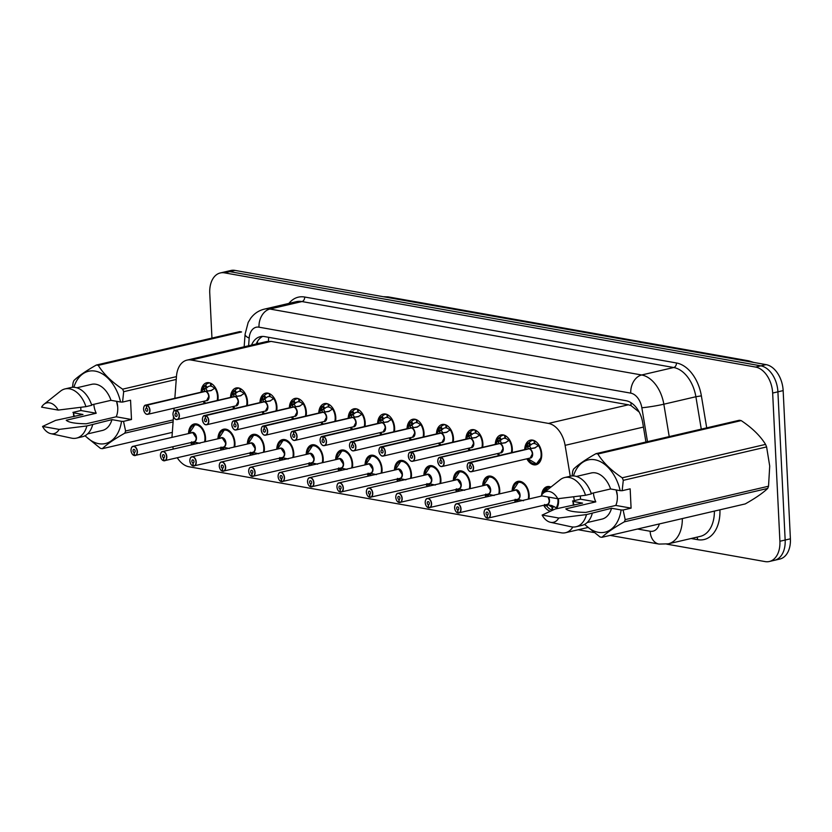 <?xml version="1.0" encoding="UTF-8"?>
<svg xmlns="http://www.w3.org/2000/svg" width="832" height="832" viewBox="0 0 832 832"><rect width="100%" height="100%" fill="white"/><g stroke="black" fill="none" stroke-linecap="round" stroke-linejoin="round"><path stroke-width="1.25" d="M230.516 397.394A12.626 8.237 76.9 0 1 236.163 387.972A12.626 8.237 76.9 0 1 247.52 401.783A12.626 8.237 76.9 0 1 247.291 405.558M259.938 402.615A12.626 8.237 76.9 0 1 265.574 393.193A12.626 8.237 76.9 0 1 276.942 406.994A12.626 8.237 76.9 0 1 276.702 410.779A11.846 7.717 -103.1 0 0 276.838 409.937M289.349 407.826A12.626 8.237 76.9 0 1 294.996 398.414A12.626 8.237 76.9 0 1 306.363 412.214A12.626 8.237 76.9 0 1 306.124 416M318.77 413.046A12.626 8.237 76.9 0 1 324.418 403.624A12.626 8.237 76.9 0 1 335.785 417.435A12.626 8.237 76.9 0 1 335.546 421.221M348.192 418.267A12.626 8.237 76.9 0 1 353.839 408.845A12.626 8.237 76.9 0 1 365.196 422.656A12.626 8.237 76.9 0 1 364.967 426.431M377.614 423.488A12.626 8.237 76.9 0 1 383.261 414.066A12.626 8.237 76.9 0 1 394.618 427.877A12.626 8.237 76.9 0 1 394.389 431.652A11.846 7.717 -103.1 0 0 394.514 430.82M407.035 428.709A12.626 8.237 76.9 0 1 412.672 419.286A12.626 8.237 76.9 0 1 424.039 433.098A12.626 8.237 76.9 0 1 423.8 436.873M436.457 433.93A12.626 8.237 76.9 0 1 442.094 424.507A12.626 8.237 76.9 0 1 453.461 438.318A12.626 8.237 76.9 0 1 453.222 442.094M465.868 439.15A12.626 8.237 76.9 0 1 471.515 429.728A12.626 8.237 76.9 0 1 482.882 443.529A12.626 8.237 76.9 0 1 482.643 447.314M495.29 444.361A12.626 8.237 76.9 0 1 500.937 434.949A12.626 8.237 76.9 0 1 512.294 448.75A12.626 8.237 76.9 0 1 512.065 452.535A11.846 7.717 -103.1 0 0 512.19 451.693M524.711 449.582A12.626 8.237 76.9 0 1 530.358 440.159A12.626 8.237 76.9 0 1 541.715 453.97A12.626 8.237 76.9 0 1 536.089 464.766A12.626 8.237 76.9 0 1 526.864 458.806M201.094 392.174A12.626 8.237 76.9 0 1 206.742 382.751A12.626 8.237 76.9 0 1 218.098 396.562A12.626 8.237 76.9 0 1 217.87 400.338M217.953 438.62A12.626 8.237 76.9 0 1 223.59 429.208A12.626 8.237 76.9 0 1 234.957 443.009A12.626 8.237 76.9 0 1 234.718 446.794M247.364 443.841A12.626 8.237 76.9 0 1 253.011 434.418A12.626 8.237 76.9 0 1 264.378 448.23A12.626 8.237 76.9 0 1 264.139 452.015M276.786 449.062A12.626 8.237 76.9 0 1 282.433 439.639A12.626 8.237 76.9 0 1 293.8 453.45A12.626 8.237 76.9 0 1 293.561 457.226A11.846 7.717 -103.1 0 0 293.686 456.394M306.207 454.282A12.626 8.237 76.9 0 1 311.854 444.86A12.626 8.237 76.9 0 1 323.211 458.671A12.626 8.237 76.9 0 1 322.982 462.446A11.846 7.717 -103.1 0 0 323.107 461.614M335.629 459.503A12.626 8.237 76.9 0 1 341.276 450.081A12.626 8.237 76.9 0 1 352.633 463.892A12.626 8.237 76.9 0 1 352.404 467.667M365.05 464.724A12.626 8.237 76.9 0 1 370.687 455.302A12.626 8.237 76.9 0 1 382.054 469.113A12.626 8.237 76.9 0 1 381.815 472.888M394.462 469.945A12.626 8.237 76.9 0 1 400.109 460.522A12.626 8.237 76.9 0 1 411.476 474.323A12.626 8.237 76.9 0 1 411.237 478.109M423.883 475.155A12.626 8.237 76.9 0 1 429.53 465.743A12.626 8.237 76.9 0 1 440.898 479.544A12.626 8.237 76.9 0 1 440.658 483.33A11.846 7.717 -103.1 0 0 440.783 482.487M453.305 480.376A12.626 8.237 76.9 0 1 458.952 470.954A12.626 8.237 76.9 0 1 470.309 484.765A12.626 8.237 76.9 0 1 470.08 488.55M482.726 485.597A12.626 8.237 76.9 0 1 488.374 476.174A12.626 8.237 76.9 0 1 499.73 489.986A12.626 8.237 76.9 0 1 499.502 493.761M512.148 490.818A12.626 8.237 76.9 0 1 517.785 481.395A12.626 8.237 76.9 0 1 529.152 495.206A12.626 8.237 76.9 0 1 528.913 498.982A11.846 7.717 -103.1 0 0 529.048 498.15M541.622 495.102A12.626 8.237 76.9 0 1 547.206 486.616A12.626 8.237 76.9 0 1 550.982 487.032M558.397 498.659A12.626 8.237 76.9 0 1 558.574 500.427A12.626 8.237 76.9 0 1 556.504 508.716M188.531 433.41A12.626 8.237 76.9 0 1 194.178 423.987A12.626 8.237 76.9 0 1 205.535 437.788A12.626 8.237 76.9 0 1 205.296 441.574A11.846 7.717 -103.1 0 0 205.431 440.731M173.482 416.718L171.995 436.81A23.681 15.444 -103.1 0 0 171.964 437.268M639.194 412.09L630.999 405.579L628.368 404.799L271.107 341.411L266.843 341.515L186.971 360.131A23.681 15.444 -103.1 0 0 176.467 376.386L174.845 398.289M172.765 446.805A23.681 15.444 -103.1 0 0 173.337 449.02M177.31 457.818A23.681 15.444 -103.1 0 0 189.01 466.773L561.257 532.813A23.681 15.444 -103.1 0 0 565.5 532.719A23.681 15.444 -103.1 0 0 572.863 527.01M174.106 408.19L173.898 411.06M570.253 476.247L565.105 445.338A23.681 15.444 -103.1 0 0 548.475 423.415L191.214 360.038A23.681 15.444 -103.1 0 0 186.971 360.131M574.309 500.614L573.674 496.798M233.958 408.668A12.626 8.237 76.9 0 1 232.669 406.619M263.37 413.889A12.626 8.237 76.9 0 1 262.08 411.84M292.791 419.099A12.626 8.237 76.9 0 1 291.502 417.05M322.213 424.32A12.626 8.237 76.9 0 1 320.923 422.271M351.634 429.541A12.626 8.237 76.9 0 1 350.345 427.492M381.056 434.762A12.626 8.237 76.9 0 1 379.766 432.713M410.467 439.982A12.626 8.237 76.9 0 1 409.178 437.934M439.889 445.203A12.626 8.237 76.9 0 1 438.599 443.154M469.31 450.424A12.626 8.237 76.9 0 1 468.021 448.375M498.732 455.634A12.626 8.237 76.9 0 1 497.442 453.586M204.537 403.447A12.626 8.237 76.9 0 1 203.247 401.398M221.385 449.904A12.626 8.237 76.9 0 1 220.095 447.855M250.806 455.114A12.626 8.237 76.9 0 1 249.517 453.066M280.228 460.335A12.626 8.237 76.9 0 1 278.938 458.286M309.65 465.556A12.626 8.237 76.9 0 1 308.36 463.507M339.071 470.777A12.626 8.237 76.9 0 1 337.782 468.728M368.482 475.998A12.626 8.237 76.9 0 1 367.193 473.949M397.904 481.218A12.626 8.237 76.9 0 1 396.614 479.17M427.326 486.439A12.626 8.237 76.9 0 1 426.036 484.39M456.747 491.65A12.626 8.237 76.9 0 1 455.458 489.601M486.169 496.87A12.626 8.237 76.9 0 1 484.879 494.822M515.58 502.091A12.626 8.237 76.9 0 1 514.29 500.042M550.347 511.202A12.626 8.237 76.9 0 1 543.712 505.263M191.963 444.683A12.626 8.237 76.9 0 1 190.684 442.634M211.952 338.094L209.758 293.186A23.681 15.444 76.9 0 1 220.314 272.948A23.681 15.444 76.9 0 1 224.557 272.854L755.602 367.068A23.681 15.444 76.9 0 1 772.658 393.058L779.906 541.258L785.158 540.03A23.681 15.444 76.9 0 1 774.602 560.269A23.681 15.444 76.9 0 0 785.158 540.03L777.91 391.83L785.158 540.03L790.4 538.814A23.681 15.444 76.9 0 1 779.844 559.052L769.35 561.496A23.681 15.444 76.9 0 1 765.107 561.59L666.754 544.138M755.602 367.068L760.843 365.851A23.681 15.444 76.9 0 1 777.91 391.83A23.681 15.444 76.9 0 0 760.843 365.851L229.798 271.638L760.843 365.851L766.085 364.624A23.681 15.444 76.9 0 1 783.151 390.603L790.4 538.814M220.314 272.948L225.555 271.731A23.681 15.444 76.9 0 1 229.798 271.638A23.681 15.444 76.9 0 0 225.555 271.731L230.807 270.504A23.681 15.444 76.9 0 1 235.05 270.41L766.085 364.624M779.906 541.258A23.681 15.444 76.9 0 1 769.35 561.496M645.934 442.021L642.699 422.646A23.681 15.444 -103.1 0 0 626.08 400.722L264.524 336.586A23.681 15.444 -103.1 0 0 260.281 336.679A23.681 15.444 -103.1 0 0 251.545 345.082M256.204 343.99A23.681 15.444 76.9 0 1 262.673 336.409M131.071 449.218A4.732 3.089 76.9 0 1 133.13 446.316A4.732 3.089 76.9 0 1 137.394 451.495A4.732 3.089 76.9 0 1 135.283 455.541A4.732 3.089 76.9 0 1 134.576 455.582L134.451 455.447A4.576 2.985 -103.1 0 0 137.176 451.506A4.576 2.985 -103.1 0 0 133.879 446.482A4.576 2.985 -103.1 0 0 131.009 450.414A4.576 2.985 -103.1 0 0 134.181 455.406L134.118 452.494L134.742 452.348M134.545 455.582L194.033 441.844A4.732 3.089 -103.1 0 0 196.144 437.798A4.732 3.089 -103.1 0 0 192.733 432.609A4.732 3.089 -103.1 0 0 191.89 432.619A4.732 3.089 76.8 0 1 192.733 432.609L133.13 446.316C131.903 446.347 131.186 447.71 130.967 450.393C131.446 453.357 132.538 455.073 134.254 455.53L134.451 455.499M134.118 452.494A1.581 1.03 76.9 0 1 133.026 450.767A1.581 1.03 76.9 0 1 133.734 449.415A1.581 1.03 76.9 0 1 135.158 451.142A1.581 1.03 76.9 0 1 134.451 452.494A1.581 1.03 76.9 0 1 134.212 452.504L134.67 452.4M202.602 428.584A11.846 7.717 -103.1 0 0 197.059 424.57A11.846 7.717 -103.1 0 0 194.938 424.622A11.846 7.717 -103.1 0 0 194.761 424.663M192.317 443.227A11.846 7.717 -103.1 0 0 192.327 443.238L193.762 441.948M194.334 444.132A11.846 7.717 76.9 0 1 193.898 443.56L192.91 443.092M196.144 437.798L192.733 432.609A4.732 3.089 76.8 0 1 195.957 439.67M195.978 442.458A8.684 5.658 -103.1 0 0 197.142 443.477M192.026 443.186L191.568 442.426A11.544 7.53 76.8 0 0 192.015 443.154L191.578 441.844M197.142 424.102L194.938 424.622L197.059 424.57L202.634 428.636M191.36 432.744A4.878 3.182 76.8 0 1 196.217 436.166A4.878 3.182 76.8 0 1 193.908 441.99L199.94 443.331M134.212 452.504L134.451 455.447M215.488 387.837L210.85 390.666L205.483 391.394L211.453 390.395M143.634 407.992A4.732 3.089 76.9 0 1 145.704 405.08A4.732 3.089 76.9 0 1 146.411 405.038L205.213 391.342L203.611 389.376L204.1 385.809A11.846 7.717 -103.1 0 0 204.09 385.819L203.809 386.152A11.544 7.53 76.9 0 0 201.978 391.966L203.871 385.965M207.137 392.496A4.732 3.089 76.9 0 1 208.707 397.311A4.732 3.089 76.9 0 1 206.596 400.618A4.732 3.089 -103.1 0 0 208.707 396.573A4.732 3.089 -103.1 0 0 205.442 391.404L205.483 391.394M146.411 405.038L146.307 405.226A4.576 2.985 -103.1 0 0 143.582 409.178A4.576 2.985 -103.1 0 0 146.879 414.201A4.576 2.985 -103.1 0 0 149.739 410.27A4.576 2.985 -103.1 0 0 146.578 405.278L146.63 408.19A1.581 1.03 76.9 0 1 147.722 409.906A1.581 1.03 76.9 0 1 147.014 411.258A1.581 1.03 76.9 0 1 145.6 409.531A1.581 1.03 76.9 0 1 146.297 408.19A1.581 1.03 76.9 0 1 146.536 408.169L146.63 408.148M146.578 405.278L205.442 391.404M217.838 400.348A11.846 7.717 -103.1 0 0 217.994 399.495M203.57 388.742L206.305 388.107L204.682 385.674L205.618 385.07A11.846 7.717 76.9 0 1 208.666 383.115A11.846 7.717 76.9 0 1 210.07 382.99M211.193 385.996L210.683 386.121A8.684 5.658 -103.1 0 0 209.383 386.183A8.684 5.658 -103.1 0 0 207.251 387.514L206.305 388.107M146.692 405.09A4.732 3.089 76.9 0 1 149.958 410.259A4.732 3.089 76.9 0 1 147.846 414.305L206.596 400.618L208.707 396.573M214.479 388.419A8.684 5.658 -103.1 0 0 211.193 386.204L211.141 383.469M210.683 386.121L210.454 383.136M204.1 385.809L204.682 385.674M205.213 391.342L207.178 390.998M205.733 388.242L207.241 390.863M211.921 390.229L211.203 390.582M146.536 408.169L146.307 405.226M204.589 391.602L205.161 391.352A4.732 3.089 -103.1 0 0 204.454 391.394L145.704 405.08C144.466 405.111 143.749 406.474 143.541 409.157C144.404 412.994 145.839 414.71 147.846 414.305A4.732 3.089 76.9 0 1 144.716 412.61M160.493 454.438A4.732 3.089 76.9 0 1 162.552 451.537A4.732 3.089 76.9 0 1 166.816 456.716A4.732 3.089 76.9 0 1 164.705 460.762A4.732 3.089 76.9 0 1 163.998 460.803L163.862 460.668A4.576 2.985 -103.1 0 0 166.598 456.726A4.576 2.985 -103.1 0 0 163.29 451.693A4.576 2.985 -103.1 0 0 160.43 455.624A4.576 2.985 -103.1 0 0 163.592 460.626L163.54 457.704L164.164 457.569M163.966 460.803L223.454 447.065A4.732 3.089 -103.1 0 0 225.566 443.019A4.732 3.089 -103.1 0 0 222.154 437.819A4.732 3.089 -103.1 0 0 221.302 437.84A4.732 3.089 76.8 0 1 222.154 437.819L162.552 451.537C161.325 451.568 160.597 452.93 160.389 455.614C160.857 458.578 161.959 460.294 163.675 460.751L163.873 460.71M163.54 457.704A1.581 1.03 76.9 0 1 162.448 455.988A1.581 1.03 76.9 0 1 163.155 454.636A1.581 1.03 76.9 0 1 164.58 456.362A1.581 1.03 76.9 0 1 163.873 457.714A1.581 1.03 76.9 0 1 163.634 457.725L164.091 457.621M232.024 433.805A11.846 7.717 -103.1 0 0 226.481 429.79A11.846 7.717 -103.1 0 0 224.359 429.842A11.846 7.717 -103.1 0 0 224.182 429.884M221.749 448.448L223.184 447.169M223.746 449.353A11.846 7.717 76.9 0 1 223.319 448.781L222.321 448.313M225.566 443.019L222.154 437.819A4.732 3.089 76.8 0 1 225.378 444.891M225.399 447.678A8.684 5.658 -103.1 0 0 226.564 448.698M226.564 429.322L224.359 429.842L226.481 429.79L232.055 433.857M234.686 446.794A11.846 7.717 -103.1 0 0 234.853 445.952M220.782 437.965A4.878 3.182 76.8 0 1 225.638 441.386A4.878 3.182 76.8 0 1 223.33 447.21L229.351 448.552M221.447 448.396L220.99 447.647A11.544 7.53 76.8 0 0 221.437 448.375L221 447.065M163.634 457.725L163.862 460.668M189.904 459.659A4.732 3.089 76.9 0 1 191.974 456.758A4.732 3.089 76.9 0 1 196.238 461.937A4.732 3.089 76.9 0 1 194.126 465.982A4.732 3.089 76.9 0 1 193.419 466.014L193.284 465.889A4.576 2.985 -103.1 0 0 196.009 461.937A4.576 2.985 -103.1 0 0 192.712 456.914A4.576 2.985 -103.1 0 0 189.852 460.845A4.576 2.985 -103.1 0 0 193.014 465.847L192.962 462.925L193.586 462.779M193.388 466.024L252.876 452.286A4.732 3.089 -103.1 0 0 254.987 448.24A4.732 3.089 -103.1 0 0 251.576 443.04A4.732 3.089 -103.1 0 0 250.723 443.061A4.732 3.089 76.8 0 1 251.576 443.04L191.974 456.758C190.746 456.789 190.018 458.141 189.81 460.824C190.278 463.798 191.37 465.504 193.097 465.972L193.294 465.93M192.962 462.925A1.581 1.03 76.9 0 1 191.87 461.209A1.581 1.03 76.9 0 1 192.577 459.857A1.581 1.03 76.9 0 1 193.991 461.583A1.581 1.03 76.9 0 1 193.294 462.935A1.581 1.03 76.9 0 1 193.055 462.946L193.513 462.842M261.435 439.026A11.846 7.717 -103.1 0 0 255.892 435.011A11.846 7.717 -103.1 0 0 253.77 435.053A11.846 7.717 -103.1 0 0 253.604 435.105M251.17 453.669L252.606 452.39M253.167 454.563A11.846 7.717 76.9 0 1 252.741 454.002L251.742 453.534M254.987 448.24L251.576 443.04A4.732 3.089 76.8 0 1 254.79 450.112M254.821 452.899A8.684 5.658 -103.1 0 0 255.975 453.908M253.77 435.063L255.892 435.011L261.477 439.078M264.108 452.015A11.846 7.717 -103.1 0 0 264.274 451.173M250.203 443.186A4.878 3.182 76.8 0 1 255.05 446.607A4.878 3.182 76.8 0 1 252.751 452.421L258.773 453.762M250.848 453.596A11.544 7.53 76.8 0 1 250.411 452.858L250.422 452.286M193.055 462.946L193.284 465.889M193.014 465.847L193.097 465.972A4.732 3.089 76.9 0 1 190.986 464.287M219.326 464.88A4.732 3.089 76.9 0 1 221.395 461.978A4.732 3.089 76.9 0 1 225.659 467.147A4.732 3.089 76.9 0 1 223.548 471.203A4.732 3.089 76.9 0 1 222.83 471.234L222.706 471.11A4.576 2.985 -103.1 0 0 225.43 467.158A4.576 2.985 -103.1 0 0 222.134 462.134A4.576 2.985 -103.1 0 0 219.274 466.066A4.576 2.985 -103.1 0 0 222.435 471.058L222.383 468.146L223.007 468M222.799 471.245L282.298 457.506A4.732 3.089 -103.1 0 0 284.409 453.461A4.732 3.089 -103.1 0 0 280.998 448.261A4.732 3.089 -103.1 0 0 280.145 448.282A4.732 3.089 76.8 0 1 280.998 448.261L221.395 461.978C220.158 462.01 219.44 463.362 219.232 466.045C219.7 469.019 220.792 470.725 222.518 471.193L222.716 471.151M222.383 468.146A1.581 1.03 76.9 0 1 221.291 466.43A1.581 1.03 76.9 0 1 221.998 465.078A1.581 1.03 76.9 0 1 223.413 466.804A1.581 1.03 76.9 0 1 222.706 468.156A1.581 1.03 76.9 0 1 222.477 468.166L222.924 468.062M290.857 444.246A11.846 7.717 -103.1 0 0 285.314 440.232A11.846 7.717 -103.1 0 0 283.192 440.274A11.846 7.717 -103.1 0 0 283.026 440.315M280.582 458.89L282.027 457.61M282.589 459.784A11.846 7.717 76.9 0 1 282.162 459.222L281.164 458.754M284.409 453.461L280.998 448.261A4.732 3.089 76.8 0 1 284.211 455.322M284.232 458.12A8.684 5.658 -103.1 0 0 285.397 459.129M285.407 439.764L283.192 440.274L285.314 440.232L290.888 444.298M279.614 448.406A4.878 3.182 76.8 0 1 284.471 451.828A4.878 3.182 76.8 0 1 282.173 457.642L288.194 458.983M280.28 458.838L279.822 458.078A11.544 7.53 76.8 0 0 280.27 458.817L279.843 457.506M222.477 468.166L222.706 471.11M248.747 470.101A4.732 3.089 76.9 0 1 250.817 467.189A4.732 3.089 76.9 0 1 255.07 472.368A4.732 3.089 76.9 0 1 252.959 476.414A4.732 3.089 76.9 0 1 252.252 476.455L252.127 476.33A4.576 2.985 -103.1 0 0 254.852 472.378A4.576 2.985 -103.1 0 0 251.555 467.355A4.576 2.985 -103.1 0 0 248.695 471.286A4.576 2.985 -103.1 0 0 251.857 476.278L251.805 473.366L252.429 473.221M252.221 476.455L311.709 462.727A4.732 3.089 -103.1 0 0 313.82 458.682A4.732 3.089 -103.1 0 0 310.409 453.482A4.732 3.089 -103.1 0 0 309.566 453.502A4.732 3.089 76.8 0 1 310.409 453.482L250.817 467.189C249.579 467.23 248.862 468.582 248.654 471.266C249.122 474.23 250.214 475.946 251.94 476.403L252.138 476.372M251.805 473.366A1.581 1.03 76.9 0 1 250.713 471.64A1.581 1.03 76.9 0 1 251.41 470.298A1.581 1.03 76.9 0 1 252.834 472.025A1.581 1.03 76.9 0 1 252.127 473.366A1.581 1.03 76.9 0 1 251.898 473.387L252.346 473.273M320.278 449.467A11.846 7.717 -103.1 0 0 314.735 445.453A11.846 7.717 -103.1 0 0 312.614 445.494A11.846 7.717 -103.1 0 0 312.447 445.536M310.003 464.1L311.449 462.821M312.01 465.005A11.846 7.717 76.9 0 1 311.574 464.443L310.586 463.975M313.82 458.682L310.409 453.482A4.732 3.089 76.8 0 1 313.633 460.543M313.654 463.33A8.684 5.658 -103.1 0 0 314.818 464.35M314.818 444.985L312.614 445.494L314.735 445.453L320.31 449.509M309.036 453.627A4.878 3.182 76.8 0 1 313.893 457.049A4.878 3.182 76.8 0 1 311.584 462.862L317.616 464.204M309.691 464.038A11.544 7.53 76.8 0 1 309.244 463.299L309.254 462.727M251.898 473.387L252.127 476.33M244.899 393.058L240.271 395.886L234.905 396.604L240.874 395.616M173.056 413.202A4.732 3.089 76.9 0 1 175.115 410.301A4.732 3.089 76.9 0 1 175.833 410.259L234.624 396.562L233.033 394.597L233.522 391.04A11.846 7.717 -103.1 0 0 233.511 391.04L235.04 390.291A11.846 7.717 76.9 0 1 238.087 388.336A11.846 7.717 76.9 0 1 239.481 388.201M175.833 410.259L175.729 410.446A4.576 2.985 -103.1 0 0 172.994 414.398A4.576 2.985 -103.1 0 0 176.301 419.422A4.576 2.985 -103.1 0 0 179.161 415.49A4.576 2.985 -103.1 0 0 175.989 410.488L176.051 413.41A1.581 1.03 76.9 0 1 177.143 415.126A1.581 1.03 76.9 0 1 176.436 416.478A1.581 1.03 76.9 0 1 175.011 414.752A1.581 1.03 76.9 0 1 175.718 413.4A1.581 1.03 76.9 0 1 175.958 413.39L176.051 413.369M236.558 397.717A4.732 3.089 76.9 0 1 238.129 402.532A4.732 3.089 76.9 0 1 236.018 405.839A4.732 3.089 -103.1 0 0 238.129 401.783A4.732 3.089 -103.1 0 0 234.863 396.625L176.103 410.311A4.732 3.089 76.9 0 1 179.379 415.48A4.732 3.089 76.9 0 1 177.268 419.526A4.732 3.089 76.9 0 1 174.127 417.83M247.26 405.569A11.846 7.717 -103.1 0 0 247.416 404.716M232.981 393.962L235.726 393.328L234.104 390.894M240.614 391.217L240.105 391.331A8.684 5.658 -103.1 0 0 238.805 391.404A8.684 5.658 -103.1 0 0 236.673 392.725L235.726 393.328M234.01 396.822L234.582 396.573A4.732 3.089 -103.1 0 0 233.875 396.614L175.115 410.301C173.888 410.332 173.17 411.694 172.952 414.378C173.826 418.215 175.261 419.931 177.268 419.526L236.018 405.839L238.129 401.783M243.901 393.64A8.684 5.658 -103.1 0 0 240.614 391.425L240.562 388.69M240.105 391.331L239.866 388.357M235.144 393.453L236.6 396.219M234.624 396.562L236.662 396.084M233.293 391.186L231.4 397.186A11.544 7.53 76.9 0 1 233.23 391.362L233.522 391.04M241.342 395.439L240.625 395.803M175.958 413.39L175.729 410.446M274.321 398.278L269.693 401.107L264.326 401.825L270.286 400.837M202.478 418.423A4.732 3.089 76.9 0 1 204.537 415.522A4.732 3.089 76.9 0 1 205.244 415.48L264.046 401.783L262.454 399.818L262.933 396.25A11.846 7.717 -103.1 0 0 262.933 396.261L264.462 395.512A11.846 7.717 76.9 0 1 267.509 393.546A11.846 7.717 76.9 0 1 268.902 393.422M265.98 402.938A4.732 3.089 76.9 0 1 267.55 407.753A4.732 3.089 76.9 0 1 265.439 411.05A4.732 3.089 -103.1 0 0 267.55 407.004A4.732 3.089 -103.1 0 0 264.274 401.835L264.326 401.825M205.244 415.48L205.14 415.667A4.576 2.985 -103.1 0 0 202.415 419.619A4.576 2.985 -103.1 0 0 205.712 424.642A4.576 2.985 -103.1 0 0 208.582 420.711A4.576 2.985 -103.1 0 0 205.41 415.709L205.473 418.631A1.581 1.03 76.9 0 1 206.565 420.347A1.581 1.03 76.9 0 1 205.858 421.699A1.581 1.03 76.9 0 1 204.433 419.973A1.581 1.03 76.9 0 1 205.14 418.621A1.581 1.03 76.9 0 1 205.379 418.61L205.473 418.59M205.41 415.709L264.274 401.835M262.402 399.183L265.148 398.538L263.515 396.115M270.026 396.438L269.526 396.552A8.684 5.658 -103.1 0 0 268.226 396.625A8.684 5.658 -103.1 0 0 266.084 397.946L265.148 398.538M205.525 415.532A4.732 3.089 76.9 0 1 208.801 420.701A4.732 3.089 76.9 0 1 206.69 424.746L265.439 411.05L267.55 407.004M273.322 398.861A8.684 5.658 -103.1 0 0 270.036 396.646L269.984 393.91M269.526 396.552L269.287 393.578M264.046 401.783L266.011 401.43M262.714 396.406L260.822 402.407A11.544 7.53 76.9 0 1 262.642 396.583L262.943 396.261M264.576 398.684L266.084 401.305M270.764 400.66L270.046 401.024M205.379 418.61L205.14 415.667M263.432 402.033L264.004 401.794A4.732 3.089 -103.1 0 0 263.286 401.825L204.537 415.522C203.31 415.553 202.592 416.905 202.374 419.598C203.247 423.436 204.682 425.152 206.69 424.746A4.732 3.089 76.9 0 1 203.549 423.051M303.742 403.499L299.114 406.328L293.748 407.046L299.707 406.058M231.889 423.644A4.732 3.089 76.9 0 1 233.958 420.742A4.732 3.089 76.9 0 1 234.666 420.701L293.426 407.014L291.876 405.038L292.365 401.482A11.846 7.717 -103.1 0 0 292.344 401.482L293.883 400.733A11.846 7.717 76.9 0 1 296.93 398.767A11.846 7.717 76.9 0 1 298.324 398.642M295.391 408.158A4.732 3.089 76.9 0 1 296.962 412.974A4.732 3.089 76.9 0 1 294.861 416.27A4.732 3.089 -103.1 0 0 296.972 412.225A4.732 3.089 -103.1 0 0 293.696 407.056L293.748 407.046M234.666 420.701L234.562 420.888A4.576 2.985 -103.1 0 0 231.837 424.83A4.576 2.985 -103.1 0 0 235.134 429.853A4.576 2.985 -103.1 0 0 237.994 425.922A4.576 2.985 -103.1 0 0 234.832 420.93L234.884 423.842A1.581 1.03 76.9 0 1 235.976 425.568A1.581 1.03 76.9 0 1 235.279 426.92A1.581 1.03 76.9 0 1 233.854 425.194A1.581 1.03 76.9 0 1 234.562 423.842A1.581 1.03 76.9 0 1 234.801 423.831L234.884 423.81M234.832 420.93L293.696 407.056M306.093 416A11.846 7.717 -103.1 0 0 306.259 415.158M291.824 404.404L294.559 403.759L292.937 401.336M299.447 401.658L298.948 401.773A8.684 5.658 -103.1 0 0 297.638 401.846A8.684 5.658 -103.1 0 0 295.506 403.166L294.559 403.759M234.946 420.753A4.732 3.089 76.9 0 1 238.222 425.922A4.732 3.089 76.9 0 1 236.111 429.967L294.861 416.27L296.972 412.225M302.744 404.082A8.684 5.658 -103.1 0 0 299.458 401.866L299.406 399.131M298.948 401.773L298.709 398.798M293.467 406.994L295.433 406.65M290.243 407.628A11.544 7.53 76.9 0 1 292.063 401.804L292.365 401.482M293.987 403.905L295.495 406.526M300.175 405.881L299.468 406.245M234.801 423.831L234.562 420.888M292.854 407.254L293.415 407.014A4.732 3.089 76.9 0 1 293.426 407.014A4.732 3.089 -103.1 0 0 292.708 407.046L233.958 420.742C232.731 420.774 232.014 422.126 231.795 424.819C232.669 428.657 234.104 430.373 236.111 429.967A4.732 3.089 76.9 0 1 232.97 428.272M116.698 401.336A17.846 11.638 76.9 0 1 117.738 407.503A17.846 11.638 76.9 0 1 116.21 416.79L131.498 419.505L123.51 421.366L125.601 430.997A42.63 27.799 76.9 0 1 124.769 433.191C114.504 438.994 107.016 444.153 102.326 448.687A42.63 27.799 76.9 0 1 100.443 448.354L84.947 435.781M123.51 421.366L121.524 421.325A37.097 24.19 76.9 0 1 85.134 435.677M74.391 416.489A37.097 24.19 76.9 0 1 73.403 412.786L73.726 416.645M121.524 421.325L111.946 419.63L86.882 425.942L59.124 429.395A15.787 10.296 76.9 0 1 50.825 433.659A15.787 10.296 76.9 0 1 42.546 426.452L55.588 420.389L82.982 414.482L73.403 412.786M111.946 419.63A23.681 15.444 76.9 0 1 102.367 430.466L87.547 433.919M92.706 424.59A25.262 16.474 76.9 0 1 82.326 436.758L76.492 438.121A25.262 16.474 76.9 0 1 71.51 438.131L50.825 433.659M86.882 425.942A25.262 16.474 76.9 0 1 76.492 438.121M42.546 426.452L59.124 429.395M80.756 407.316L80.912 410.53L96.2 413.244L66.238 420.233C68.474 422.448 75.14 423.634 86.237 423.779L116.21 416.79M72.488 387.306L73.091 382.72A42.63 27.799 76.9 0 1 73.923 380.526C78.551 376.043 86.029 370.874 96.366 365.03L239.699 331.625A42.63 27.799 76.9 0 1 241.582 331.958L98.249 365.362C103.522 373.922 111.644 381.857 122.616 389.168L176.446 376.626M102.326 448.687L172.318 432.37M173.098 421.928L124.769 433.191M125.601 430.997L173.243 419.89M176.238 379.444L123.677 391.695L122.564 402.074L120.578 402.022A37.097 24.19 76.9 0 0 97.625 371.717A37.097 24.19 76.9 0 0 73.85 387.286M122.616 389.168A42.63 27.799 76.9 0 1 123.677 391.695M96.366 365.03A42.63 27.799 76.9 0 1 98.249 365.362M91.614 404.841L110.999 400.327L120.578 402.022M76.794 387.795L91.614 384.342A23.681 15.444 76.9 0 1 110.999 400.327M70.855 387.556A25.262 16.474 76.9 0 1 91.759 405.288L85.935 406.65A25.262 16.474 76.9 0 0 65.031 388.918L70.855 387.556M43.982 404.269A15.787 10.296 76.9 0 1 58.178 410.093L41.6 407.15A15.787 10.296 76.9 0 1 43.982 404.269L60.549 391.113A25.262 16.474 76.9 0 1 65.031 388.918M58.178 410.093L85.935 406.65M116.542 401.315L117.686 406.765M96.2 413.244A17.846 11.638 76.9 0 1 93.808 404.331M80.912 410.53L72.925 412.391M131.498 419.505L130.551 400.213L122.564 402.074M616.304 489.975A17.846 11.638 76.9 0 1 617.344 496.132A17.846 11.638 76.9 0 1 615.805 505.43L631.093 508.144L623.106 510.006L625.196 519.626A42.63 27.799 76.9 0 1 624.374 521.82C614.099 527.623 606.622 532.792 601.921 537.316A42.63 27.799 76.9 0 1 600.049 536.983L584.542 524.42M625.196 519.626L768.529 486.221L769.714 466.076L766.605 446.93L623.282 480.334L622.159 490.703L620.183 490.662A37.097 24.19 76.9 0 0 597.22 460.356A37.097 24.19 76.9 0 0 573.456 475.925M768.529 486.221A42.63 27.799 76.9 0 1 767.707 488.426L624.374 521.82M601.921 537.316L745.254 503.911C755.529 498.118 763.017 492.95 767.707 488.426M623.106 510.006L621.119 509.954A37.097 24.19 76.9 0 1 584.73 524.316M573.986 505.118A37.097 24.19 76.9 0 1 573.009 501.426L573.331 505.274M621.119 509.954L611.551 508.258L586.477 514.582L558.73 518.024A15.787 10.296 76.9 0 1 550.43 522.288A15.787 10.296 76.9 0 1 542.142 515.081L555.194 509.028L582.577 503.121L573.009 501.426M611.551 508.258A23.681 15.444 76.9 0 1 601.962 519.106L587.153 522.558M592.311 513.219A25.262 16.474 76.9 0 1 581.922 525.398L576.098 526.75A25.262 16.474 76.9 0 1 571.116 526.76L550.43 522.288M586.477 514.582A25.262 16.474 76.9 0 1 576.098 526.75M542.142 515.081L558.73 518.024M580.362 495.945L580.518 499.169L595.806 501.873L565.833 508.862C568.069 511.077 574.746 512.262 585.842 512.408L615.805 505.43M572.094 475.946L572.697 471.359A42.63 27.799 76.9 0 1 573.518 469.154C578.146 464.672 585.634 459.514 595.972 453.669L739.305 420.264A42.63 27.799 76.9 0 1 741.177 420.597L597.854 454.002C603.117 462.561 611.239 470.496 622.222 477.797L765.554 444.392C760.282 435.833 752.159 427.908 741.177 420.597M765.554 444.392A42.63 27.799 76.9 0 1 766.605 446.93M622.222 477.797A42.63 27.799 76.9 0 1 623.282 480.334M595.972 453.669A42.63 27.799 76.9 0 1 597.854 454.002M591.219 493.48L610.605 488.966L620.183 490.662M576.399 476.434L591.219 472.982A23.681 15.444 76.9 0 1 610.605 488.966M570.461 476.195A25.262 16.474 76.9 0 1 591.365 493.917L585.53 495.279A25.262 16.474 76.9 0 0 564.626 477.547L570.461 476.195M543.587 492.908A15.787 10.296 76.9 0 1 557.783 498.732L541.206 495.789A15.787 10.296 76.9 0 1 543.587 492.908L560.154 479.752A25.262 16.474 76.9 0 1 564.626 477.547M548.527 497.089A4.878 3.182 76.8 0 1 549.39 501.987A4.878 3.182 76.8 0 1 546.946 504.618L551.866 505.565L556.15 507.759A11.544 7.53 76.8 0 0 557.825 498.722L585.53 495.279M616.148 489.944L617.292 495.404M595.806 501.873A17.846 11.638 76.9 0 1 593.403 492.97M580.518 499.169L572.53 501.03M631.093 508.144L630.157 488.842L622.159 490.703M278.169 475.322A4.732 3.089 76.9 0 1 280.228 472.41A4.732 3.089 76.9 0 1 284.492 477.589A4.732 3.089 76.9 0 1 282.381 481.634A4.732 3.089 76.9 0 1 281.674 481.676L281.549 481.551A4.576 2.985 -103.1 0 0 284.274 477.599A4.576 2.985 -103.1 0 0 280.977 472.576A4.576 2.985 -103.1 0 0 278.106 476.507A4.576 2.985 -103.1 0 0 281.278 481.499L281.216 478.587L281.84 478.442M281.642 481.676L341.13 467.948A4.732 3.089 -103.1 0 0 343.242 463.902A4.732 3.089 -103.1 0 0 339.83 458.702A4.732 3.089 -103.1 0 0 338.988 458.723A4.732 3.089 76.8 0 1 339.83 458.702L280.228 472.41C279.001 472.441 278.283 473.803 278.065 476.486C278.543 479.45 279.635 481.166 281.351 481.624L281.767 478.494M281.216 478.587A1.581 1.03 76.9 0 1 280.124 476.861A1.581 1.03 76.9 0 1 280.831 475.519A1.581 1.03 76.9 0 1 282.256 477.246A1.581 1.03 76.9 0 1 281.549 478.587A1.581 1.03 76.9 0 1 281.31 478.598M349.7 454.678A11.846 7.717 -103.1 0 0 344.157 450.663A11.846 7.717 -103.1 0 0 342.035 450.715A11.846 7.717 -103.1 0 0 341.858 450.757M339.425 469.331L339.425 469.321A11.846 7.717 -103.1 0 0 339.425 469.331L340.86 468.042M341.432 470.226A11.846 7.717 76.9 0 1 340.995 469.664L340.007 469.196M343.242 463.902L339.83 458.702A4.732 3.089 76.8 0 1 343.054 465.764M343.075 468.551A8.684 5.658 -103.1 0 0 344.24 469.57M344.24 450.195L342.035 450.715L344.157 450.663L349.731 454.73M352.373 467.678A11.846 7.717 -103.1 0 0 352.529 466.835M339.123 469.279L338.666 468.52A11.544 7.53 76.8 0 0 339.113 469.248L338.676 467.938M338.458 458.838A4.878 3.182 76.8 0 1 343.314 462.27A4.878 3.182 76.8 0 1 341.006 468.083L347.038 469.425M307.59 480.542A4.732 3.089 76.9 0 1 309.65 477.63A4.732 3.089 76.9 0 1 313.914 482.81A4.732 3.089 76.9 0 1 311.802 486.855A4.732 3.089 76.9 0 1 311.095 486.897L310.96 486.772A4.576 2.985 -103.1 0 0 313.695 482.82A4.576 2.985 -103.1 0 0 310.388 477.797A4.576 2.985 -103.1 0 0 307.528 481.728A4.576 2.985 -103.1 0 0 310.7 486.72L310.638 483.808L311.262 483.662M311.064 486.897L370.552 473.169A4.732 3.089 -103.1 0 0 372.663 469.113A4.732 3.089 -103.1 0 0 369.252 463.923A4.732 3.089 -103.1 0 0 368.399 463.944A4.732 3.089 76.8 0 1 369.252 463.923L309.65 477.63C308.422 477.662 307.705 479.024 307.486 481.707C307.954 484.671 309.057 486.387 310.773 486.845L310.97 486.814M310.638 483.808A1.581 1.03 76.9 0 1 309.546 482.082A1.581 1.03 76.9 0 1 310.253 480.73A1.581 1.03 76.9 0 1 311.678 482.456A1.581 1.03 76.9 0 1 310.97 483.808A1.581 1.03 76.9 0 1 310.731 483.818L311.189 483.714M379.122 459.898A11.846 7.717 -103.1 0 0 373.578 455.884A11.846 7.717 -103.1 0 0 371.457 455.936A11.846 7.717 -103.1 0 0 371.28 455.978M368.846 474.542L368.836 474.552A11.846 7.717 -103.1 0 0 368.836 474.552L370.282 473.262M370.843 475.446A11.846 7.717 76.9 0 1 370.417 474.874L369.418 474.417M372.663 469.113L369.252 463.923A4.732 3.089 76.8 0 1 372.476 470.985M372.497 473.772A8.684 5.658 -103.1 0 0 373.662 474.791M373.662 455.416L371.457 455.936L373.578 455.884L379.153 459.95M381.784 472.898A11.846 7.717 -103.1 0 0 381.95 472.046M367.879 464.058A4.878 3.182 76.8 0 1 372.736 467.48A4.878 3.182 76.8 0 1 370.427 473.304L376.449 474.646M368.545 474.5L368.087 473.741A11.544 7.53 76.8 0 0 368.534 474.469L368.098 473.158M310.731 483.818L310.96 486.772M310.7 486.72L310.773 486.845A4.732 3.089 76.9 0 1 308.662 485.16M337.002 485.753A4.732 3.089 76.9 0 1 339.071 482.851A4.732 3.089 76.9 0 1 343.335 488.03A4.732 3.089 76.9 0 1 341.224 492.076A4.732 3.089 76.9 0 1 340.517 492.118L340.382 491.982A4.576 2.985 -103.1 0 0 343.106 488.041A4.576 2.985 -103.1 0 0 339.81 483.018A4.576 2.985 -103.1 0 0 336.95 486.949A4.576 2.985 -103.1 0 0 340.111 491.941L340.059 489.029L340.683 488.883M340.486 492.118L399.974 478.379A4.732 3.089 -103.1 0 0 402.085 474.334A4.732 3.089 -103.1 0 0 398.674 469.144A4.732 3.089 -103.1 0 0 397.821 469.154A4.732 3.089 76.8 0 1 398.674 469.144L339.071 482.851C337.844 482.882 337.116 484.245 336.908 486.928C337.376 489.892 338.478 491.608 340.194 492.066L340.392 492.024M340.059 489.029A1.581 1.03 76.9 0 1 338.967 487.302A1.581 1.03 76.9 0 1 339.674 485.95A1.581 1.03 76.9 0 1 341.089 487.677A1.581 1.03 76.9 0 1 340.392 489.029A1.581 1.03 76.9 0 1 340.153 489.039L340.61 488.935M408.533 465.119A11.846 7.717 -103.1 0 0 402.99 461.105A11.846 7.717 -103.1 0 0 400.868 461.157A11.846 7.717 -103.1 0 0 400.702 461.198M398.268 479.762L398.258 479.773A11.846 7.717 -103.1 0 0 398.258 479.773L399.703 478.483M400.265 480.667A11.846 7.717 76.9 0 1 399.838 480.095L398.84 479.627M402.085 474.334L398.674 469.144A4.732 3.089 76.8 0 1 401.887 476.206M401.918 478.993A8.684 5.658 -103.1 0 0 403.083 480.012M403.083 460.637L400.868 461.157L402.99 461.105L408.574 465.171M411.206 478.119A11.846 7.717 -103.1 0 0 411.372 477.266M397.301 469.279A4.878 3.182 76.8 0 1 402.147 472.701A4.878 3.182 76.8 0 1 399.849 478.525L405.87 479.866M397.946 479.69A11.544 7.53 76.8 0 1 397.509 478.962L397.519 478.379M340.153 489.039L340.382 491.982M333.164 408.72L328.536 411.538L323.17 412.266L329.129 411.268M322.265 412.474L322.889 412.214L321.298 410.259L321.776 406.692A11.846 7.717 -103.1 0 0 321.766 406.702L323.294 405.954A11.846 7.717 76.9 0 1 326.342 403.988A11.846 7.717 76.9 0 1 327.746 403.863M324.813 413.379A4.732 3.089 76.9 0 1 326.383 418.194A4.732 3.089 76.9 0 1 324.282 421.491A4.732 3.089 -103.1 0 0 326.394 417.446A4.732 3.089 -103.1 0 0 323.118 412.277L323.17 412.266M261.31 428.865A4.732 3.089 76.9 0 1 263.38 425.963A4.732 3.089 76.9 0 1 264.087 425.922L263.983 426.098A4.576 2.985 -103.1 0 0 261.258 430.05A4.576 2.985 -103.1 0 0 264.555 435.074A4.576 2.985 -103.1 0 0 267.415 431.142A4.576 2.985 -103.1 0 0 264.254 426.15L264.306 429.062A1.581 1.03 76.9 0 1 265.398 430.789A1.581 1.03 76.9 0 1 264.69 432.141A1.581 1.03 76.9 0 1 263.276 430.414A1.581 1.03 76.9 0 1 263.983 429.062A1.581 1.03 76.9 0 1 264.212 429.052L264.306 429.031M264.254 426.15L323.118 412.277M335.514 421.221A11.846 7.717 -103.1 0 0 335.67 420.378M321.246 409.614L323.981 408.98L322.358 406.557M328.869 406.879L328.359 406.994A8.684 5.658 -103.1 0 0 327.059 407.066A8.684 5.658 -103.1 0 0 324.927 408.387L323.981 408.98M264.368 425.974A4.732 3.089 76.9 0 1 267.644 431.142A4.732 3.089 76.9 0 1 265.533 435.188L324.282 421.491L326.394 417.446M332.155 409.292A8.684 5.658 -103.1 0 0 328.869 407.087L328.817 404.342M328.359 406.994L328.13 404.009M322.889 412.214L324.854 411.871M322.847 412.235L322.847 412.235A4.732 3.089 76.9 0 0 322.837 412.235L322.837 412.225A4.732 3.089 -103.1 0 0 322.13 412.266L263.38 425.963C262.153 425.994 261.425 427.346 261.217 430.03C262.08 433.878 263.526 435.594 265.533 435.188A4.732 3.089 76.9 0 1 262.392 433.493M321.547 406.848L319.654 412.838A11.544 7.53 76.9 0 1 321.485 407.025L321.776 406.692M323.409 409.126L324.917 411.746M329.597 411.102L328.89 411.455M264.087 425.922L322.837 412.225M264.212 429.052L263.983 426.098M362.586 413.93L357.947 416.759L352.581 417.487L358.55 416.489M290.732 434.086A4.732 3.089 76.9 0 1 292.802 431.174A4.732 3.089 76.9 0 1 293.509 431.142L352.258 417.456L350.709 415.48L351.198 411.913A11.846 7.717 -103.1 0 0 351.187 411.923M293.509 431.142L293.405 431.319A4.576 2.985 -103.1 0 0 290.68 435.271A4.576 2.985 -103.1 0 0 293.977 440.294A4.576 2.985 -103.1 0 0 296.837 436.363A4.576 2.985 -103.1 0 0 293.675 431.371L293.727 434.283A1.581 1.03 76.9 0 1 294.819 436.01A1.581 1.03 76.9 0 1 294.112 437.351A1.581 1.03 76.9 0 1 292.698 435.635A1.581 1.03 76.9 0 1 293.394 434.283A1.581 1.03 76.9 0 1 293.634 434.273L293.727 434.242M354.234 418.6A4.732 3.089 76.9 0 1 355.805 423.415A4.732 3.089 76.9 0 1 353.694 426.712A4.732 3.089 -103.1 0 0 355.815 422.666A4.732 3.089 -103.1 0 0 352.539 417.498L293.79 431.184A4.732 3.089 76.9 0 1 297.055 436.353A4.732 3.089 76.9 0 1 294.944 440.409A4.732 3.089 76.9 0 1 291.814 438.714M364.936 426.442A11.846 7.717 -103.1 0 0 365.092 425.599M350.667 414.835L353.402 414.201L351.78 411.778L352.716 411.174A11.846 7.717 76.9 0 1 355.763 409.209A11.846 7.717 76.9 0 1 357.167 409.084M358.29 412.1L357.781 412.214A8.684 5.658 -103.1 0 0 356.481 412.287A8.684 5.658 -103.1 0 0 354.349 413.608L353.402 414.201M351.686 417.695L352.258 417.456A4.732 3.089 -103.1 0 0 351.551 417.487L292.802 431.174C291.564 431.205 290.846 432.567 290.638 435.25C291.502 439.098 292.947 440.814 294.944 440.409L353.704 426.712L355.805 422.666M361.577 414.513A8.684 5.658 -103.1 0 0 358.29 412.308L358.238 409.562M357.781 412.214L357.552 409.23M350.969 412.069L349.076 418.059A11.544 7.53 76.9 0 1 350.906 412.246L351.78 411.778M352.31 417.435L354.276 417.092M352.83 414.346L354.338 416.967M359.018 416.322L358.301 416.676M293.634 434.273L293.405 431.319M392.007 419.151L387.369 421.98L382.002 422.708L387.972 421.71M320.154 439.306A4.732 3.089 76.9 0 1 322.213 436.394A4.732 3.089 76.9 0 1 322.93 436.363L381.722 422.656L380.13 420.701L380.619 417.134A11.846 7.717 -103.1 0 0 380.609 417.134M383.656 423.81A4.732 3.089 76.9 0 1 385.226 428.626A4.732 3.089 76.9 0 1 383.115 431.933A4.732 3.089 -103.1 0 0 385.226 427.887A4.732 3.089 -103.1 0 0 381.961 422.718L382.002 422.708M322.93 436.363L322.826 436.54A4.576 2.985 -103.1 0 0 320.091 440.492A4.576 2.985 -103.1 0 0 323.398 445.515A4.576 2.985 -103.1 0 0 326.258 441.584A4.576 2.985 -103.1 0 0 323.097 436.592L323.149 439.504A1.581 1.03 76.9 0 1 324.241 441.23A1.581 1.03 76.9 0 1 323.534 442.572A1.581 1.03 76.9 0 1 322.119 440.846A1.581 1.03 76.9 0 1 322.816 439.504A1.581 1.03 76.9 0 1 323.055 439.483L323.149 439.462M323.097 436.592L381.961 422.718M380.089 420.056L382.824 419.422L381.202 416.988L382.138 416.395A11.846 7.717 76.9 0 1 385.185 414.43A11.846 7.717 76.9 0 1 386.578 414.305M387.712 417.31L387.202 417.435A8.684 5.658 -103.1 0 0 385.902 417.508A8.684 5.658 -103.1 0 0 383.77 418.829L382.824 419.422M323.201 436.405A4.732 3.089 76.9 0 1 326.477 441.574A4.732 3.089 76.9 0 1 324.366 445.619L383.115 431.933L385.226 427.887M390.998 419.734A8.684 5.658 -103.1 0 0 387.712 417.518L387.66 414.783M387.202 417.435L386.963 414.45M380.39 417.279L378.498 423.28A11.544 7.53 76.9 0 1 380.328 417.466L381.202 416.988M381.722 422.656L383.698 422.313M382.252 419.557L383.76 422.178M388.44 421.543L387.722 421.897M323.055 439.483L322.826 436.54M381.108 422.916L381.68 422.666A4.732 3.089 -103.1 0 0 380.973 422.708L322.213 436.394C320.986 436.426 320.268 437.788 320.06 440.471C320.923 444.309 322.358 446.025 324.366 445.619A4.732 3.089 76.9 0 1 321.225 443.934M366.423 490.974A4.732 3.089 76.9 0 1 368.493 488.072A4.732 3.089 76.9 0 1 372.757 493.251A4.732 3.089 76.9 0 1 370.646 497.297A4.732 3.089 76.9 0 1 369.928 497.338L369.803 497.203A4.576 2.985 -103.1 0 0 372.528 493.251A4.576 2.985 -103.1 0 0 369.231 488.228A4.576 2.985 -103.1 0 0 366.371 492.159A4.576 2.985 -103.1 0 0 369.533 497.162L369.481 494.239L370.105 494.104M369.897 497.338L429.395 483.6A4.732 3.089 -103.1 0 0 431.506 479.554A4.732 3.089 -103.1 0 0 428.095 474.354A4.732 3.089 -103.1 0 0 427.242 474.375A4.732 3.089 76.8 0 1 428.095 474.354L368.493 488.072C367.255 488.103 366.538 489.466 366.33 492.149C366.798 495.113 367.89 496.829 369.616 497.286L370.022 494.156M369.481 494.239A1.581 1.03 76.9 0 1 368.389 492.523A1.581 1.03 76.9 0 1 369.096 491.171A1.581 1.03 76.9 0 1 370.51 492.898A1.581 1.03 76.9 0 1 369.803 494.25A1.581 1.03 76.9 0 1 369.574 494.26M437.954 470.34A11.846 7.717 -103.1 0 0 432.411 466.326A11.846 7.717 -103.1 0 0 430.29 466.367A11.846 7.717 -103.1 0 0 430.123 466.419M427.679 484.983L429.125 483.704M429.686 485.888A11.846 7.717 76.9 0 1 429.26 485.316L428.262 484.848M431.506 479.554L428.095 474.354A4.732 3.089 76.8 0 1 431.309 481.426M431.33 484.214A8.684 5.658 -103.1 0 0 432.494 485.233M432.505 465.858L430.29 466.367L432.411 466.326L437.986 470.392M426.712 474.5A4.878 3.182 76.8 0 1 431.569 477.922A4.878 3.182 76.8 0 1 429.27 483.735L435.292 485.087M427.378 484.931L426.92 484.182A11.544 7.53 76.8 0 0 427.367 484.91L426.941 483.6M395.845 496.194A4.732 3.089 76.9 0 1 397.914 493.293A4.732 3.089 76.9 0 1 402.168 498.472A4.732 3.089 76.9 0 1 400.057 502.518A4.732 3.089 76.9 0 1 399.35 502.549L399.225 502.424A4.576 2.985 -103.1 0 0 401.95 498.472A4.576 2.985 -103.1 0 0 398.653 493.449A4.576 2.985 -103.1 0 0 395.793 497.38A4.576 2.985 -103.1 0 0 398.954 502.382L398.902 499.46L399.526 499.314M399.318 502.559L458.817 488.821A4.732 3.089 -103.1 0 0 460.928 484.775A4.732 3.089 -103.1 0 0 457.506 479.575A4.732 3.089 -103.1 0 0 456.664 479.596A4.732 3.089 76.8 0 1 457.506 479.575L397.914 493.293C396.677 493.324 395.959 494.676 395.751 497.359C396.219 500.334 397.311 502.039 399.038 502.507L399.235 502.466M398.902 499.46A1.581 1.03 76.9 0 1 397.81 497.744A1.581 1.03 76.9 0 1 398.507 496.392A1.581 1.03 76.9 0 1 399.932 498.118A1.581 1.03 76.9 0 1 399.225 499.47A1.581 1.03 76.9 0 1 398.996 499.481L399.443 499.377M467.376 475.561A11.846 7.717 -103.1 0 0 461.833 471.546A11.846 7.717 -103.1 0 0 459.711 471.588A11.846 7.717 -103.1 0 0 459.545 471.63M457.101 490.204L458.546 488.925M459.108 491.098A11.846 7.717 76.9 0 1 458.671 490.537L457.683 490.069M460.918 484.775L457.506 479.575A4.732 3.089 76.8 0 1 460.73 486.647M460.751 489.434A8.684 5.658 -103.1 0 0 461.916 490.443M461.916 471.078L459.711 471.588L461.833 471.546L467.407 475.613M470.049 488.55A11.846 7.717 -103.1 0 0 470.205 487.708M456.134 479.721A4.878 3.182 76.8 0 1 460.99 483.142A4.878 3.182 76.8 0 1 458.682 488.956L464.714 490.298M456.799 490.152L456.342 489.393A11.544 7.53 76.8 0 0 456.789 490.131L456.362 488.821M398.996 499.481L399.225 502.424M425.266 501.415A4.732 3.089 76.9 0 1 427.326 498.514A4.732 3.089 76.9 0 1 431.59 503.682A4.732 3.089 76.9 0 1 429.478 507.738A4.732 3.089 76.9 0 1 428.771 507.77L428.646 507.645A4.576 2.985 -103.1 0 0 431.371 503.693A4.576 2.985 -103.1 0 0 428.074 498.67A4.576 2.985 -103.1 0 0 425.204 502.601A4.576 2.985 -103.1 0 0 428.376 507.593L428.314 504.681L428.938 504.535M428.74 507.77L488.228 494.042A4.732 3.089 -103.1 0 0 490.339 489.996A4.732 3.089 -103.1 0 0 486.928 484.796A4.732 3.089 -103.1 0 0 486.086 484.817A4.732 3.089 76.8 0 1 486.928 484.796L427.326 498.514C426.098 498.545 425.381 499.897 425.173 502.58C425.641 505.554 426.733 507.26 428.449 507.728L428.646 507.686M428.314 504.681A1.581 1.03 76.9 0 1 427.232 502.965A1.581 1.03 76.9 0 1 427.929 501.613A1.581 1.03 76.9 0 1 429.354 503.339A1.581 1.03 76.9 0 1 428.646 504.691A1.581 1.03 76.9 0 1 428.407 504.702L428.865 504.598M496.798 480.782A11.846 7.717 -103.1 0 0 491.254 476.767A11.846 7.717 -103.1 0 0 489.133 476.809A11.846 7.717 -103.1 0 0 488.956 476.85M486.522 495.425L486.522 495.425A11.846 7.717 -103.1 0 0 486.522 495.425L487.958 494.135M488.53 496.319A11.846 7.717 76.9 0 1 488.093 495.758L487.105 495.29M490.339 489.996L486.928 484.796A4.732 3.089 76.8 0 1 490.152 491.858M490.173 494.655A8.684 5.658 -103.1 0 0 491.338 495.664M489.133 476.819L491.254 476.767L496.829 480.834M499.47 493.771A11.846 7.717 -103.1 0 0 499.626 492.929M485.555 484.942A4.878 3.182 76.8 0 1 490.412 488.363A4.878 3.182 76.8 0 1 488.103 494.177L494.135 495.518M486.21 495.352A11.544 7.53 76.8 0 1 485.763 494.614L485.774 494.042M428.407 504.702L428.646 507.645M428.376 507.593L428.449 507.728A4.732 3.089 76.9 0 1 426.338 506.043M454.688 506.636A4.732 3.089 76.9 0 1 456.747 503.724A4.732 3.089 76.9 0 1 461.011 508.903A4.732 3.089 76.9 0 1 458.9 512.949A4.732 3.089 76.9 0 1 458.193 512.99L458.058 512.866A4.576 2.985 -103.1 0 0 460.793 508.914A4.576 2.985 -103.1 0 0 457.486 503.89A4.576 2.985 -103.1 0 0 454.626 507.822A4.576 2.985 -103.1 0 0 457.798 512.814L457.735 509.902L458.359 509.756M458.162 512.99L517.65 499.262A4.732 3.089 -103.1 0 0 519.761 495.217A4.732 3.089 -103.1 0 0 516.35 490.017A4.732 3.089 -103.1 0 0 515.497 490.038A4.732 3.089 76.8 0 1 516.35 490.017L456.747 503.724C455.52 503.766 454.802 505.118 454.584 507.801C455.052 510.765 456.154 512.481 457.87 512.938L458.068 512.907M457.735 509.902A1.581 1.03 76.9 0 1 456.643 508.175A1.581 1.03 76.9 0 1 457.35 506.834A1.581 1.03 76.9 0 1 458.775 508.56A1.581 1.03 76.9 0 1 458.068 509.902A1.581 1.03 76.9 0 1 457.829 509.922L458.286 509.808M526.219 486.002A11.846 7.717 -103.1 0 0 520.676 481.988A11.846 7.717 -103.1 0 0 518.554 482.03A11.846 7.717 -103.1 0 0 518.378 482.071M515.944 500.635L517.379 499.356M517.941 501.54A11.846 7.717 76.9 0 1 517.514 500.978L516.516 500.51M519.761 495.217L516.35 490.017A4.732 3.089 76.8 0 1 519.574 497.078M519.594 499.866A8.684 5.658 -103.1 0 0 520.759 500.885M520.759 481.52L518.554 482.03L520.676 481.988L526.25 486.044M514.977 490.162A4.878 3.182 76.8 0 1 519.834 493.584A4.878 3.182 76.8 0 1 517.525 499.398L523.546 500.739M515.642 500.594L515.185 499.834A11.544 7.53 76.8 0 0 515.632 500.573L515.195 499.262M457.829 509.922L458.058 512.866M457.798 512.814L457.87 512.938A4.732 3.089 76.9 0 1 455.759 511.264M484.099 511.857A4.732 3.089 76.9 0 1 486.169 508.945A4.732 3.089 76.9 0 1 490.433 514.124A4.732 3.089 76.9 0 1 488.322 518.17A4.732 3.089 76.9 0 1 487.614 518.211L487.479 518.086A4.576 2.985 -103.1 0 0 490.204 514.134A4.576 2.985 -103.1 0 0 486.907 509.111A4.576 2.985 -103.1 0 0 484.047 513.042A4.576 2.985 -103.1 0 0 487.209 518.034L487.157 515.122L487.781 514.977M487.583 518.211L547.071 504.483A4.732 3.089 -103.1 0 0 549.182 500.438A4.732 3.089 -103.1 0 0 548.101 497.016A4.732 3.089 76.8 0 1 548.985 502.299M487.157 515.122A1.581 1.03 76.9 0 1 486.065 513.396A1.581 1.03 76.9 0 1 486.772 512.054A1.581 1.03 76.9 0 1 488.186 513.77A1.581 1.03 76.9 0 1 487.49 515.122A1.581 1.03 76.9 0 1 487.25 515.133L487.708 515.029M550.618 487.323A11.846 7.717 -103.1 0 0 550.087 487.198A11.846 7.717 -103.1 0 0 547.966 487.25A11.846 7.717 -103.1 0 0 547.799 487.292M545.366 505.856L545.355 505.866A11.846 7.717 -103.1 0 0 545.355 505.866L546.801 504.577M547.924 504.868L546.936 506.199A11.846 7.717 76.9 0 0 552.042 510.016L552.718 509.86M546.936 506.199L545.938 505.731M554.185 506.646L552.49 507.042A8.684 5.658 -103.1 0 0 553.79 506.969A8.684 5.658 -103.1 0 0 554.403 506.771M549.182 500.438L548.101 497.016M549.016 505.086A8.684 5.658 -103.1 0 0 551.98 506.948L553.914 506.501M550.181 486.73L547.966 487.25L550.087 487.198M558.49 503.173L556.743 507.874A11.846 7.717 -103.1 0 0 558.47 503.37M552.49 507.042L552.739 510.12M552.042 510.016L551.98 506.948M556.15 507.759L557.086 507.811M545.043 505.783A11.544 7.53 76.8 0 1 544.606 505.055L544.617 504.473M487.25 515.133L487.479 518.086M421.418 424.372L416.79 427.201L411.424 427.929L417.383 426.93M349.575 444.527A4.732 3.089 76.9 0 1 351.634 441.615A4.732 3.089 76.9 0 1 352.352 441.574L411.143 427.877L409.552 425.911L410.041 422.354A11.846 7.717 -103.1 0 0 410.03 422.354L411.559 421.606A11.846 7.717 76.9 0 1 414.606 419.65A11.846 7.717 76.9 0 1 416 419.526M413.078 429.031A4.732 3.089 76.9 0 1 414.648 433.846A4.732 3.089 76.9 0 1 412.537 437.154A4.732 3.089 -103.1 0 0 414.648 433.108A4.732 3.089 -103.1 0 0 411.372 427.939L411.424 427.929M352.352 441.574L352.238 441.761A4.576 2.985 -103.1 0 0 349.513 445.713A4.576 2.985 -103.1 0 0 352.81 450.736A4.576 2.985 -103.1 0 0 355.68 446.805A4.576 2.985 -103.1 0 0 352.508 441.813L352.57 444.725A1.581 1.03 76.9 0 1 353.662 446.441A1.581 1.03 76.9 0 1 352.955 447.793A1.581 1.03 76.9 0 1 351.53 446.066A1.581 1.03 76.9 0 1 352.238 444.714A1.581 1.03 76.9 0 1 352.477 444.704L352.57 444.683M352.508 441.813L411.372 427.939M423.769 436.883A11.846 7.717 -103.1 0 0 423.935 436.03M409.5 425.277L412.246 424.642L410.613 422.209M417.123 422.531L416.624 422.656A8.684 5.658 -103.1 0 0 415.324 422.718A8.684 5.658 -103.1 0 0 413.182 424.05L412.246 424.642M352.622 441.626A4.732 3.089 76.9 0 1 355.898 446.794A4.732 3.089 76.9 0 1 353.787 450.84L412.537 437.154L414.648 433.108M420.42 424.954A8.684 5.658 -103.1 0 0 417.134 422.739L417.082 420.004M416.624 422.656L416.385 419.671M411.143 427.877L413.109 427.534M409.812 422.5L407.919 428.501A11.544 7.53 76.9 0 1 409.739 422.687L410.041 422.354M411.674 424.778L413.182 427.398M417.862 426.764L417.144 427.118M352.477 444.704L352.238 441.761M410.53 428.137L411.102 427.887A4.732 3.089 -103.1 0 0 410.384 427.929L351.634 441.615C350.407 441.646 349.69 443.009 349.471 445.692C350.345 449.53 351.78 451.246 353.787 450.84A4.732 3.089 76.9 0 1 350.646 449.145M450.84 429.593L446.212 432.422L440.846 433.139L446.805 432.151M378.986 449.738A4.732 3.089 76.9 0 1 381.056 446.836A4.732 3.089 76.9 0 1 381.763 446.794L440.565 433.098L438.974 431.132L439.452 427.565A11.846 7.717 -103.1 0 0 439.442 427.575L439.161 427.898A11.544 7.53 76.9 0 0 437.341 433.722L439.223 427.721M442.489 434.252A4.732 3.089 76.9 0 1 444.059 439.067A4.732 3.089 76.9 0 1 441.958 442.374A4.732 3.089 -103.1 0 0 444.07 438.318A4.732 3.089 -103.1 0 0 440.794 433.16L440.846 433.139M381.763 446.794L381.659 446.982A4.576 2.985 -103.1 0 0 378.934 450.934A4.576 2.985 -103.1 0 0 382.231 455.957A4.576 2.985 -103.1 0 0 385.091 452.026A4.576 2.985 -103.1 0 0 381.93 447.023L381.982 449.946A1.581 1.03 76.9 0 1 383.074 451.662A1.581 1.03 76.9 0 1 382.377 453.014A1.581 1.03 76.9 0 1 380.952 451.287A1.581 1.03 76.9 0 1 381.659 449.935A1.581 1.03 76.9 0 1 381.898 449.925L381.982 449.904M381.93 447.023L440.794 433.16M453.19 442.104A11.846 7.717 -103.1 0 0 453.357 441.251M438.922 430.498L441.657 429.863L440.034 427.43L440.981 426.826A11.846 7.717 76.9 0 1 444.028 424.871A11.846 7.717 76.9 0 1 445.422 424.736M446.545 427.752L446.046 427.866A8.684 5.658 -103.1 0 0 444.735 427.939A8.684 5.658 -103.1 0 0 442.603 429.26L441.657 429.863M382.044 446.846A4.732 3.089 76.9 0 1 385.32 452.015A4.732 3.089 76.9 0 1 383.209 456.061L441.958 442.374L444.07 438.318M449.842 430.175A8.684 5.658 -103.1 0 0 446.555 427.96L446.503 425.225M446.046 427.866L445.806 424.892M439.452 427.565L440.034 427.43M439.951 433.358L440.513 433.108A4.732 3.089 76.9 0 1 440.523 433.108L442.53 432.754M441.085 429.998L442.603 432.619M447.273 431.974L446.566 432.338M381.898 449.925L381.659 446.982M440.513 433.108A4.732 3.089 -103.1 0 0 439.806 433.15L381.056 446.836C379.829 446.867 379.111 448.23 378.893 450.913C379.766 454.75 381.202 456.466 383.209 456.061A4.732 3.089 76.9 0 1 380.068 454.366M480.262 434.814L475.634 437.642L470.267 438.36L476.226 437.372M408.408 454.958A4.732 3.089 76.9 0 1 410.478 452.057A4.732 3.089 76.9 0 1 411.185 452.015L469.986 438.318L468.395 436.353L468.874 432.796A11.846 7.717 -103.1 0 0 468.863 432.796L470.392 432.047A11.846 7.717 76.9 0 1 473.439 430.082A11.846 7.717 76.9 0 1 474.843 429.957M471.91 439.473A4.732 3.089 76.9 0 1 473.481 444.288A4.732 3.089 76.9 0 1 471.38 447.585A4.732 3.089 -103.1 0 0 473.491 443.539A4.732 3.089 -103.1 0 0 470.215 438.37L470.267 438.36M411.185 452.015L411.081 452.202A4.576 2.985 -103.1 0 0 408.356 456.154A4.576 2.985 -103.1 0 0 411.653 461.178A4.576 2.985 -103.1 0 0 414.513 457.246A4.576 2.985 -103.1 0 0 411.351 452.244L411.403 455.166A1.581 1.03 76.9 0 1 412.495 456.882A1.581 1.03 76.9 0 1 411.798 458.234A1.581 1.03 76.9 0 1 410.374 456.508A1.581 1.03 76.9 0 1 411.081 455.156A1.581 1.03 76.9 0 1 411.31 455.146L411.403 455.125M411.351 452.244L470.215 438.37M482.612 447.325A11.846 7.717 -103.1 0 0 482.768 446.472M468.343 435.718L471.078 435.074L469.456 432.65M475.966 432.973L475.457 433.087A8.684 5.658 -103.1 0 0 474.157 433.16A8.684 5.658 -103.1 0 0 472.025 434.481L471.078 435.074M411.466 452.067A4.732 3.089 76.9 0 1 414.742 457.236A4.732 3.089 76.9 0 1 412.63 461.282L471.38 447.585L473.491 443.539M479.253 435.396A8.684 5.658 -103.1 0 0 475.966 433.181L475.914 430.446M475.457 433.087L475.228 430.113M470.506 435.209L471.952 437.965M469.986 438.318L472.014 437.84M468.645 432.942L466.752 438.942A11.544 7.53 76.9 0 1 468.582 433.118L468.874 432.796M476.694 437.195L475.987 437.559M411.31 455.146L411.081 452.202M469.362 438.568L469.934 438.329A4.732 3.089 76.9 0 1 469.945 438.329A4.732 3.089 -103.1 0 0 469.227 438.36L410.478 452.057C409.25 452.088 408.522 453.44 408.314 456.134C409.188 459.971 410.623 461.687 412.63 461.282A4.732 3.089 76.9 0 1 409.49 459.586M509.683 440.034L505.045 442.863L499.678 443.581L505.648 442.593M437.83 460.179A4.732 3.089 76.9 0 1 439.899 457.278A4.732 3.089 76.9 0 1 440.606 457.236L499.356 443.55L497.806 441.574L498.295 438.017A11.846 7.717 -103.1 0 0 498.285 438.017M440.606 457.236L440.502 457.423A4.576 2.985 -103.1 0 0 437.778 461.365A4.576 2.985 -103.1 0 0 441.074 466.388A4.576 2.985 -103.1 0 0 443.934 462.457A4.576 2.985 -103.1 0 0 440.773 457.465L440.825 460.377A1.581 1.03 76.9 0 1 441.917 462.103A1.581 1.03 76.9 0 1 441.21 463.455A1.581 1.03 76.9 0 1 439.795 461.729A1.581 1.03 76.9 0 1 440.492 460.377A1.581 1.03 76.9 0 1 440.731 460.366L440.825 460.346M501.332 444.694A4.732 3.089 76.9 0 1 502.902 449.509A4.732 3.089 76.9 0 1 500.802 452.806A4.732 3.089 -103.1 0 0 502.913 448.76A4.732 3.089 -103.1 0 0 499.637 443.591L440.887 457.288A4.732 3.089 76.9 0 1 444.153 462.457A4.732 3.089 76.9 0 1 442.042 466.502A4.732 3.089 76.9 0 1 438.911 464.807M497.765 440.939L500.5 440.294L498.878 437.871L499.814 437.268A11.846 7.717 76.9 0 1 502.861 435.302A11.846 7.717 76.9 0 1 504.265 435.178M505.388 438.194L504.878 438.308A8.684 5.658 -103.1 0 0 503.578 438.381A8.684 5.658 -103.1 0 0 501.446 439.702L500.5 440.294M498.784 443.789L499.356 443.55A4.732 3.089 -103.1 0 0 498.649 443.581L439.899 457.278C438.672 457.309 437.944 458.661 437.736 461.344C438.599 465.192 440.045 466.908 442.042 466.502L500.802 452.806L502.902 448.76M508.674 440.617A8.684 5.658 -103.1 0 0 505.388 438.402L505.336 435.666M504.878 438.308L504.65 435.334M498.066 438.162L496.174 444.163A11.544 7.53 76.9 0 1 498.004 438.339L498.878 437.871M499.408 443.529L501.374 443.186M499.928 440.44L501.436 443.061M506.116 442.416L505.398 442.78M440.731 460.366L440.502 457.423M539.105 445.255L534.466 448.074L529.1 448.802L535.07 447.803M467.251 465.4A4.732 3.089 76.9 0 1 469.321 462.498A4.732 3.089 76.9 0 1 470.028 462.457L528.778 448.77L527.228 446.794L527.717 443.227A11.846 7.717 -103.1 0 0 527.706 443.238L529.235 442.489A11.846 7.717 76.9 0 1 532.282 440.523A11.846 7.717 76.9 0 1 533.676 440.398M530.754 449.914A4.732 3.089 76.9 0 1 532.324 454.73A4.732 3.089 76.9 0 1 530.213 458.026A4.732 3.089 -103.1 0 0 532.324 453.981A4.732 3.089 -103.1 0 0 529.058 448.812L529.1 448.802M470.028 462.457L469.924 462.634A4.576 2.985 -103.1 0 0 467.199 466.586A4.576 2.985 -103.1 0 0 470.496 471.609A4.576 2.985 -103.1 0 0 473.356 467.678A4.576 2.985 -103.1 0 0 470.194 462.686L470.246 465.598A1.581 1.03 76.9 0 1 471.338 467.324A1.581 1.03 76.9 0 1 470.631 468.676A1.581 1.03 76.9 0 1 469.217 466.95A1.581 1.03 76.9 0 1 469.914 465.598A1.581 1.03 76.9 0 1 470.153 465.587L470.246 465.566M470.194 462.686L529.058 448.812M536.338 463.892A11.846 7.717 -103.1 0 0 536.494 463.861A11.846 7.717 -103.1 0 0 541.611 456.914M527.186 446.15L529.922 445.515L528.299 443.092M534.81 443.414L534.3 443.529A8.684 5.658 -103.1 0 0 533 443.602A8.684 5.658 -103.1 0 0 530.868 444.922L529.922 445.515M470.298 462.509A4.732 3.089 76.9 0 1 473.574 467.667A4.732 3.089 76.9 0 1 471.463 471.723L530.213 458.026L532.324 453.981M538.096 445.827A8.684 5.658 -103.1 0 0 534.81 443.622L534.758 440.877M541.632 456.789L536.484 463.85L534.373 463.902M534.3 443.529L534.071 440.544M528.819 448.75L530.795 448.406M527.488 443.383L525.595 449.374A11.544 7.53 76.9 0 1 527.426 443.56L527.717 443.227M529.35 445.661L530.858 448.282M535.538 447.637L534.82 447.99M470.153 465.587L469.924 462.634M528.206 449.01L528.778 448.77A4.732 3.089 -103.1 0 0 528.07 448.802L469.321 462.498C468.083 462.53 467.366 463.882 467.158 466.565C468.021 470.413 469.456 472.129 471.463 471.723A4.732 3.089 76.9 0 1 468.322 470.028M268.694 337.324A23.681 17.295 100.1 0 0 268.476 341.266M257.785 343.626A23.681 7.758 -175.8 0 1 257.462 342.129L257.348 343.73M631.093 402.761A23.681 17.295 100.1 0 0 630.999 405.579M271.107 341.411L191.214 360.038M628.368 404.799L548.475 423.415M643.438 427.076L565.105 445.338M385.757 297.149L386.558 296.962A7.894 5.762 -79.9 0 1 388.315 296.91L748.79 360.859A7.894 5.762 100.1 0 0 747.032 360.911L386.558 296.962A31.574 20.592 -103.1 0 0 383.469 296.743M750.152 361.795A31.574 20.592 -103.1 0 0 747.032 360.911L746.231 361.098M235.05 270.41L224.557 272.854M783.151 390.603L772.658 393.058M719.93 509.818A35.526 23.161 76.9 0 1 697.705 539.677L691.111 538.512M288.891 303.42A35.526 23.161 76.9 0 1 304.689 297.024L676.437 362.97A35.526 23.161 76.9 0 1 701.376 395.855L706.711 427.856M264.254 309.161A31.574 20.592 76.9 0 1 269.911 309.036L301.964 301.558A31.574 20.592 -103.1 0 0 296.306 301.683L264.254 309.161C258.71 310.534 254.197 313.56 250.723 318.23L248.175 322.431L245.086 334.204L244.15 346.798M682.334 518.575A31.574 20.592 76.9 0 1 668.21 543.847L700.263 536.38A31.574 20.592 -103.1 0 0 714.386 511.108M647.494 441.657L641.846 407.753A15.787 10.296 -103.1 0 0 630.76 393.141L259.012 327.184A15.787 11.523 -79.9 0 1 269.911 309.036L641.659 374.982A31.574 20.592 76.9 0 1 663.832 404.206L695.885 396.739A31.574 20.592 -103.1 0 0 673.712 367.515L301.964 301.558A3.952 2.881 100.1 0 0 304.689 297.024M641.846 407.753A15.787 1.165 170.5 0 0 663.832 404.206L669.219 436.592M701.282 429.125L695.885 396.739L701.376 395.855M630.76 393.141A15.787 11.523 -79.9 0 1 641.659 374.982L673.712 367.515A3.952 2.881 100.1 0 0 676.437 362.97M259.012 327.184A15.787 10.296 -103.1 0 0 249.174 338.094L248.602 345.769M637.551 529.017L650.135 531.253A15.787 10.296 -103.1 0 0 659.36 523.931M697.705 539.677A3.952 2.881 100.1 0 0 696.758 537.191M249.174 338.094A15.787 5.169 -175.8 0 1 245.086 334.204M610.137 535.402L659.038 544.076A15.787 11.523 -79.9 0 1 650.135 531.253M134.222 455.51A4.732 3.089 76.9 0 1 132.142 453.846M194.938 424.622L189.415 433.202A11.544 7.53 76.8 0 1 198.682 425.724A11.544 7.53 76.8 0 1 204.589 441.74M194.896 442.229L193.898 443.56M206.014 391.321A4.878 3.182 76.9 0 1 209.05 396.822A4.878 3.182 76.9 0 1 206.076 400.743M203.944 391.508A4.878 3.182 76.9 0 1 205.036 391.144M214.906 388.118A11.544 7.53 76.9 0 1 217.152 400.504M205.514 403.218A11.544 7.53 76.9 0 1 204.121 401.19L205.504 403.218M203.611 389.376L205.733 388.887M205.618 385.07L207.251 387.514M163.644 460.73A4.732 3.089 76.9 0 1 161.564 459.066M224.359 429.842L218.826 438.422A11.544 7.53 76.8 0 1 228.103 430.945A11.544 7.53 76.8 0 1 234.01 446.961M224.318 447.45L223.319 448.781M255.986 434.543L253.77 435.053L248.248 443.643A11.544 7.53 76.8 0 1 257.525 436.166A11.544 7.53 76.8 0 1 263.422 452.182M253.729 452.67L252.741 454.002M222.477 471.172A4.732 3.089 76.9 0 1 220.407 469.508M283.192 440.274L277.67 448.854A11.544 7.53 76.8 0 1 286.936 441.386A11.544 7.53 76.8 0 1 292.843 457.402M283.15 457.891L282.162 459.222M251.898 476.393A4.732 3.089 76.9 0 1 249.829 474.729M312.614 445.494L307.091 454.074A11.544 7.53 76.8 0 1 316.358 446.597A11.544 7.53 76.8 0 1 322.265 462.613M312.572 463.112L311.574 464.443M235.435 396.542A4.878 3.182 76.9 0 1 238.462 402.043A4.878 3.182 76.9 0 1 235.498 405.954M233.355 396.729A4.878 3.182 76.9 0 1 234.458 396.365M244.327 393.338A11.544 7.53 76.9 0 1 246.574 405.725M234.926 408.439A11.544 7.53 76.9 0 1 233.542 406.411L234.926 408.439M233.033 394.597L235.144 394.108M235.04 390.291L236.673 392.725M264.857 401.762A4.878 3.182 76.9 0 1 267.883 407.264A4.878 3.182 76.9 0 1 264.909 411.174M262.777 401.95A4.878 3.182 76.9 0 1 263.879 401.586M273.749 398.559A11.544 7.53 76.9 0 1 275.995 410.946M264.347 413.66A11.544 7.53 76.9 0 1 262.964 411.632L264.337 413.66M262.454 399.818L264.566 399.329M264.462 395.512L266.084 397.946M294.268 406.973A4.878 3.182 76.9 0 1 297.305 412.485A4.878 3.182 76.9 0 1 294.33 416.395M292.198 407.17A4.878 3.182 76.9 0 1 293.301 406.806M303.17 403.78A11.544 7.53 76.9 0 1 305.406 416.166M293.769 418.881A11.544 7.53 76.9 0 1 292.386 416.853L293.758 418.881M291.876 405.038L293.987 404.55M293.883 400.733L295.506 403.166M281.32 481.603A4.732 3.089 76.9 0 1 279.24 479.95M342.035 450.715L336.513 459.295A11.544 7.53 76.8 0 1 345.779 451.818A11.544 7.53 76.8 0 1 351.686 467.834M341.994 468.333L340.995 469.664M371.457 455.936L365.924 464.516A11.544 7.53 76.8 0 1 375.201 457.038A11.544 7.53 76.8 0 1 381.108 473.054M371.415 473.554L370.417 474.874M340.153 492.045A4.732 3.089 76.9 0 1 338.083 490.381M400.868 461.157L395.346 469.737A11.544 7.53 76.8 0 1 404.622 462.259A11.544 7.53 76.8 0 1 410.519 478.275M400.826 478.764L399.838 480.095M323.69 412.194A4.878 3.182 76.9 0 1 326.726 417.706A4.878 3.182 76.9 0 1 323.752 421.616M321.62 412.391A4.878 3.182 76.9 0 1 322.712 412.027M332.592 408.99A11.544 7.53 76.9 0 1 334.828 421.387M321.797 422.074L323.18 424.102A11.544 7.53 76.9 0 1 321.807 422.074M321.298 410.259L323.409 409.77M323.294 405.954L324.927 408.387M353.111 417.414A4.878 3.182 76.9 0 1 356.148 422.926A4.878 3.182 76.9 0 1 353.174 426.837M351.042 417.602A4.878 3.182 76.9 0 1 352.134 417.238M362.003 414.211A11.544 7.53 76.9 0 1 364.25 426.598M352.612 429.312A11.544 7.53 76.9 0 1 351.218 427.284L352.602 429.322M350.709 415.48L352.83 414.981M352.716 411.174L354.349 413.608M382.533 422.635A4.878 3.182 76.9 0 1 385.559 428.137A4.878 3.182 76.9 0 1 382.595 432.058M380.453 422.822A4.878 3.182 76.9 0 1 381.555 422.458M391.425 419.432A11.544 7.53 76.9 0 1 393.671 431.818M382.023 434.533A11.544 7.53 76.9 0 1 380.64 432.505L382.023 434.533M380.13 420.701L382.252 420.202M382.138 416.395L383.77 418.829M369.574 497.266A4.732 3.089 76.9 0 1 367.505 495.602M430.29 466.378L424.767 474.958A11.544 7.53 76.8 0 1 434.034 467.48A11.544 7.53 76.8 0 1 439.941 483.496M430.248 483.985L429.26 485.316M398.996 502.486A4.732 3.089 76.9 0 1 396.926 500.822M459.711 471.588L454.189 480.178A11.544 7.53 76.8 0 1 463.455 472.701A11.544 7.53 76.8 0 1 469.362 488.717M459.67 489.206L458.671 490.537M491.338 476.299L489.133 476.809L483.61 485.389A11.544 7.53 76.8 0 1 492.877 477.922A11.544 7.53 76.8 0 1 498.784 493.927M489.091 494.426L488.093 495.758M518.554 482.03L513.022 490.61A11.544 7.53 76.8 0 1 522.298 483.132A11.544 7.53 76.8 0 1 528.206 499.148M518.513 499.647L517.514 500.978M487.25 518.138A4.732 3.089 76.9 0 1 485.181 516.474M547.966 487.25L542.724 493.698A11.544 7.53 76.8 0 1 550.139 487.698M411.954 427.856A4.878 3.182 76.9 0 1 414.981 433.358A4.878 3.182 76.9 0 1 412.006 437.278M409.874 428.043A4.878 3.182 76.9 0 1 410.977 427.679M420.846 424.653A11.544 7.53 76.9 0 1 423.093 437.039M411.445 439.754A11.544 7.53 76.9 0 1 410.062 437.726L411.434 439.754M409.552 425.911L411.663 425.422M411.559 421.606L413.182 424.05M441.376 433.077A4.878 3.182 76.9 0 1 444.402 438.578A4.878 3.182 76.9 0 1 441.428 442.489M439.296 433.264A4.878 3.182 76.9 0 1 440.398 432.9M450.268 429.874A11.544 7.53 76.9 0 1 452.504 442.26M440.866 444.974A11.544 7.53 76.9 0 1 439.483 442.946L440.856 444.974M438.974 431.132L441.085 430.643M440.981 426.826L442.603 429.26M470.787 438.298A4.878 3.182 76.9 0 1 473.824 443.799A4.878 3.182 76.9 0 1 470.85 447.71M468.718 438.485A4.878 3.182 76.9 0 1 469.81 438.121M479.69 435.094A11.544 7.53 76.9 0 1 481.926 447.481M470.288 450.195A11.544 7.53 76.9 0 1 468.905 448.167L470.278 450.195M468.395 436.353L470.506 435.864M470.392 432.047L472.025 434.481M500.209 443.508A4.878 3.182 76.9 0 1 503.246 449.02A4.878 3.182 76.9 0 1 500.271 452.93M498.139 443.706A4.878 3.182 76.9 0 1 499.231 443.342M509.101 440.315A11.544 7.53 76.9 0 1 511.347 452.702M499.71 455.416A11.544 7.53 76.9 0 1 498.316 453.388L499.699 455.416M497.806 441.574L499.928 441.085M499.814 437.268L501.446 439.702M529.63 448.729A4.878 3.182 76.9 0 1 532.657 454.241A4.878 3.182 76.9 0 1 529.693 458.151M527.55 448.926A4.878 3.182 76.9 0 1 528.653 448.562M538.522 445.526A11.544 7.53 76.9 0 1 538.97 461.739A11.544 7.53 76.9 0 1 527.738 458.609L536.484 463.861L538.699 463.341M527.228 446.794L529.35 446.295M529.235 442.489L530.868 444.922M257.535 341.359L257.462 342.129M587.777 527.519L565.5 532.719M748.79 360.859L753.813 362.45M383.24 296.702L388.315 296.91M659.038 544.076L668.21 543.847M578.24 529.745L593.788 532.501M208.666 383.115L209.706 382.866M238.087 388.336L239.127 388.086M267.509 393.546L268.549 393.307M296.93 398.767L297.97 398.528M290.233 407.628L292.126 401.627M326.342 403.988L327.392 403.749M355.763 409.209L356.803 408.97M385.185 414.43L386.225 414.19M542.017 495.934L486.169 508.945C484.942 508.976 484.214 510.338 484.006 513.022C484.474 515.986 485.576 517.702 487.292 518.159M414.606 419.65L415.646 419.401M444.028 424.871L445.068 424.622M473.439 430.082L474.49 429.842M502.861 435.302L503.901 435.063M532.282 440.523L533.322 440.284"/></g></svg>

